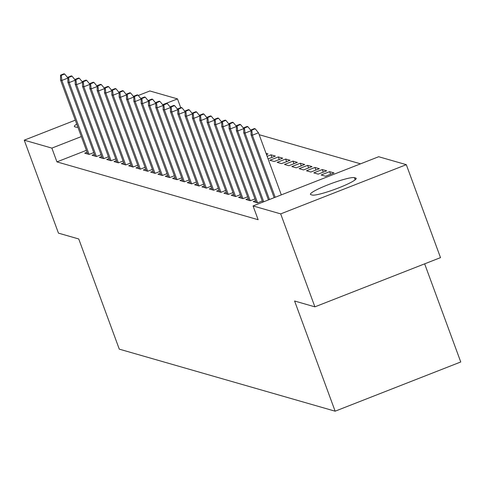 <?xml version="1.0" encoding="UTF-8"?>
<svg xmlns="http://www.w3.org/2000/svg" width="485" height="485" viewBox="0 0 485 485"><rect width="100%" height="100%" fill="white"/><g stroke="black" fill="none" stroke-linecap="round" stroke-linejoin="round"><path stroke-width="0.73" d="M360.549 163.833L259.172 134.697M378.682 156.728L406.303 164.67L280.688 213.885L253.067 205.943L378.682 156.728M280.688 213.885L314.892 306.847L440.507 257.632L406.303 164.67M424.648 263.846L460.75 361.974L335.135 411.189L119.286 349.145L78.746 238.972L58.455 233.139L24.25 140.177L75.308 120.171M138.292 95.496L149.865 90.962L177.486 98.898L162.645 104.718M180.723 107.688L177.486 98.898M329.612 171.66L321.125 174.982L325.52 176.249L334.007 172.921L329.612 171.66L330.57 174.267M255.613 200.651L253.218 201.584L257.614 202.851L262.3 201.014M314.953 167.446L306.465 170.775L310.867 172.036L319.354 168.713L314.953 167.446L315.917 170.059M240.96 196.437L238.565 197.377L242.961 198.638L247.647 196.807M300.3 163.233L291.812 166.561L296.208 167.822L304.695 164.5L300.3 163.233L301.264 165.846M226.307 192.224L223.912 193.163L228.308 194.424L232.988 192.593M285.647 159.025L277.159 162.348L281.555 163.615L290.042 160.286L285.647 159.025L286.611 161.632M211.648 188.016L209.259 188.95L213.655 190.217L218.335 188.38M271.958 157.419L270.994 154.812L267.132 156.328M270.994 154.812L275.389 156.073L268.09 158.935M196.995 183.803L194.606 184.737L199.002 186.004L203.682 184.167M182.342 179.589L179.953 180.529L184.348 181.79L189.029 179.959M167.689 175.376L165.3 176.316L169.695 177.577L174.376 175.746M153.036 171.169L150.647 172.102L155.042 173.369L159.723 171.532M138.383 166.955L135.994 167.889L140.389 169.156L145.07 167.319M123.73 162.742L121.341 163.681L125.736 164.942L130.416 163.112M109.076 158.528L106.682 159.468L111.083 160.729L115.763 158.898M94.423 154.321L92.029 155.255L96.424 156.522L101.11 154.685M86.409 150.344L56.939 161.887L258.135 219.717L253.067 205.943M87.094 152.211L84.705 153.151L89.101 154.412L93.781 152.581M101.747 156.425L99.358 157.358L103.754 158.625L108.434 156.788M116.4 160.638L114.011 161.572L118.407 162.839L123.087 161.002M131.053 164.845L128.664 165.785L133.06 167.046L137.74 165.215M145.712 169.059L143.317 169.999L147.713 171.26L152.393 169.429M160.365 173.272L157.971 174.212L162.366 175.473L167.052 173.636M175.018 177.486L172.624 178.419L177.019 179.686L181.705 177.85M189.671 181.699L187.277 182.633L191.678 183.894L196.358 182.063M266.053 153.387L268.066 153.969L266.489 154.588M204.324 185.907L201.936 186.846L206.331 188.107L211.011 186.276M278.323 156.916L269.836 160.244L274.231 161.505L282.719 158.183L278.323 156.916L279.281 159.529M218.977 190.12L216.589 191.06L220.984 192.321L225.664 190.484M292.976 161.129L284.489 164.451L288.884 165.718L297.372 162.39L292.976 161.129L293.934 163.736M233.631 194.333L231.242 195.267L235.637 196.534L240.317 194.697M307.629 165.343L299.142 168.665L303.537 169.932L312.025 166.604L307.629 165.343L308.587 167.949M248.284 198.547L245.895 199.481L250.29 200.742L254.971 198.911M322.282 169.55L313.795 172.878L318.19 174.139L326.678 170.817L322.282 169.55L323.24 172.163M355.699 178.025A23.662 2.922 159.8 0 1 356.178 178.371A23.662 2.922 159.8 0 1 336.832 188.592A23.662 2.922 159.8 0 1 312.243 195.055L310.927 194.673A23.662 2.922 159.8 0 1 310.449 194.333A23.662 2.922 159.8 0 1 329.794 184.106A23.662 2.922 159.8 0 1 354.383 177.649L355.699 178.025L356.038 178.941M56.939 161.887L51.871 148.113L24.25 140.177M314.892 306.847L294.595 301.009L335.135 411.189M77.921 127.276A23.662 2.922 159.8 0 1 76.175 127.197L74.854 126.821A23.662 2.922 159.8 0 1 74.375 126.476A23.662 2.922 159.8 0 1 76.745 124.075M81.341 136.57L51.871 148.113M67.882 78.091L61.868 80.443L89.082 154.406M61.286 75.351L64.681 74.023L63.947 73.811L60.552 75.145L61.286 75.351L61.868 80.443L60.552 80.067L87.761 154.03M67.882 77.927L64.681 74.023M60.552 75.145L60.552 80.067M75.205 80.195L69.197 82.553L96.406 156.516M68.615 77.461L72.01 76.127L71.277 75.915L67.882 77.248L68.615 77.461L69.197 82.553L67.876 82.171L95.09 156.134M75.205 80.037L72.01 76.127M67.882 77.248L67.876 82.171M82.535 82.298L76.521 84.657L103.735 158.619M75.939 79.564L79.334 78.237L78.6 78.024L75.205 79.352L75.939 79.564L76.521 84.657L75.205 84.275L102.414 158.243M82.535 82.141L79.334 78.237M75.205 79.352L75.205 84.275M89.858 84.408L83.85 86.76L111.065 160.723M83.268 81.668L86.663 80.34L85.93 80.128L82.535 81.462L83.268 81.668L83.85 86.76L82.529 86.385L109.743 160.347M89.858 84.245L86.663 80.34M82.535 81.462L82.529 86.385M97.188 86.512L91.174 88.87L118.388 162.833M90.592 83.778L93.987 82.444L93.253 82.238L89.858 83.566L90.592 83.778L91.174 88.87L89.858 88.488L117.073 162.451M97.188 86.354L93.987 82.444M89.858 83.566L89.858 88.488M104.511 88.622L98.503 90.974L125.718 164.936M97.921 85.881L101.316 84.554L100.583 84.341L97.188 85.669L97.921 85.881L98.503 90.974L97.182 90.598L124.396 164.56M104.511 88.458L101.316 84.554M97.188 85.669L97.182 90.598M111.841 90.725L105.827 93.078L133.042 167.046M105.245 87.991L108.64 86.657L107.912 86.445L104.517 87.779L105.245 87.991L105.827 93.078L104.511 92.702L131.726 166.664M111.841 90.568L108.64 86.657M104.517 87.779L104.511 92.702M119.171 92.829L113.157 95.187L140.371 169.15M112.575 90.095L115.97 88.761L115.236 88.555L111.841 89.883L112.575 90.095L113.157 95.187L111.835 94.805L139.049 168.768M119.171 92.671L115.97 88.761M111.841 89.883L111.835 94.805M126.494 94.939L120.48 97.291L147.695 171.254M119.904 92.198L123.299 90.871L122.566 90.659L119.171 91.992L119.904 92.198L120.48 97.291L119.164 96.915L146.379 170.878M126.494 94.775L123.299 90.871M119.171 91.992L119.164 96.915M133.824 97.042L127.81 99.401L155.024 173.363M127.228 94.308L130.623 92.975L129.889 92.768L126.494 94.096L127.228 94.308L127.81 99.401L126.494 99.019L153.703 172.981M133.824 96.885L130.623 92.975M126.494 94.096L126.494 99.019M141.147 99.146L135.139 101.504L162.348 175.467M134.557 96.412L137.952 95.084L137.219 94.872L133.824 96.2L134.557 96.412L135.139 101.504L133.818 101.123L161.032 175.091M141.147 98.988L137.952 95.084M133.824 96.2L133.818 101.123M148.477 101.256L142.463 103.608L169.677 177.571M141.881 98.516L145.276 97.188L144.542 96.976L141.147 98.309L141.881 98.516L142.463 103.608L141.147 103.232L168.356 177.195M148.477 101.092L145.276 97.188M141.147 98.309L141.147 103.232M155.8 103.36L149.792 105.718L177.001 179.68M149.21 100.625L152.605 99.292L151.872 99.085L148.477 100.413L149.21 100.625L149.792 105.718L148.471 105.336L175.685 179.298M155.8 103.202L152.605 99.292M148.477 100.413L148.471 105.336M163.13 105.469L157.116 107.822L184.33 181.784M156.534 102.729L159.929 101.401L159.195 101.189L155.8 102.517L156.534 102.729L157.116 107.822L155.8 107.446L183.009 181.408M163.13 105.306L159.929 101.401M155.8 102.517L155.8 107.446M170.453 107.573L164.445 109.925L191.66 183.894M163.863 104.839L167.258 103.505L166.525 103.293L163.13 104.627L163.863 104.839L164.445 109.925L163.124 109.549L190.338 183.512M170.453 107.415L167.258 103.505M163.13 104.627L163.124 109.549M177.783 109.677L171.769 112.035L198.983 185.998M171.187 106.942L174.582 105.615L173.854 105.403L170.453 106.73L171.187 106.942L171.769 112.035L170.453 111.653L197.668 185.616M177.783 109.519L174.582 105.615M170.453 106.73L170.453 111.653M185.106 111.786L179.098 114.139L206.313 188.101M178.516 109.046L181.911 107.718L181.178 107.506L177.783 108.84L178.516 109.046L179.098 114.139L177.777 113.763L204.991 187.725M185.106 111.623L181.911 107.718M177.783 108.84L177.777 113.763M192.436 113.89L186.422 116.248L213.636 190.211M185.84 111.156L189.235 109.822L188.507 109.616L185.112 110.944L185.84 111.156L186.422 116.248L185.106 115.866L212.321 189.829M192.436 113.732L189.235 109.822M185.112 110.944L185.106 115.866M199.765 115.994L193.751 118.352L220.966 192.315M193.169 113.26L196.564 111.932L195.831 111.72L192.436 113.047L193.169 113.26L193.751 118.352L192.43 117.97L219.644 191.939M199.765 115.836L196.564 111.932M192.436 113.047L192.43 117.97M207.089 118.104L201.081 120.456L228.289 194.418M200.499 115.363L203.894 114.036L203.16 113.823L199.765 115.157L200.499 115.363L201.081 120.456L199.759 120.08L226.974 194.042M207.089 117.94L203.894 114.036M199.765 115.157L199.759 120.08M214.418 120.207L208.404 122.566L235.619 196.528M207.822 117.473L211.217 116.139L210.484 115.933L207.089 117.261L207.822 117.473L208.404 122.566L207.089 122.184L234.297 196.146M214.418 120.05L211.217 116.139M207.089 117.261L207.089 122.184M221.742 122.317L215.734 124.669L242.943 198.632M215.152 119.577L218.547 118.249L217.813 118.037L214.418 119.365L215.152 119.577L215.734 124.669L214.412 124.293L241.627 198.256M221.742 122.153L218.547 118.249M214.418 119.365L214.412 124.293M229.072 124.421L223.058 126.773L250.272 200.742M222.476 121.686L225.871 120.353L225.137 120.141L221.742 121.474L222.476 121.686L223.058 126.773L221.742 126.397L248.95 200.36M229.072 124.263L225.871 120.353M221.742 121.474L221.742 126.397M236.395 126.524L230.387 128.883L257.596 202.845M229.805 123.79L233.2 122.462L232.467 122.25L229.072 123.578L229.805 123.79L230.387 128.883L229.065 128.501L256.28 202.463M236.395 126.367L233.2 122.462M229.072 123.578L229.065 128.501M243.725 128.634L237.711 130.986L263.749 201.76M237.129 125.894L240.524 124.566L239.79 124.354L236.395 125.688L237.129 125.894L237.711 130.986L236.395 130.611L262.718 202.16M243.725 128.47L240.524 124.566M236.395 125.688L236.395 130.611M251.048 130.738L245.04 133.096L269.478 199.517M244.458 128.004L247.853 126.67L247.12 126.464L243.725 127.791L244.458 128.004L245.04 133.096L243.719 132.714L268.447 199.917M251.048 130.58L247.853 126.67M243.725 127.791L243.719 132.714M281.312 194.879L258.475 132.805L252.364 135.2L275.201 197.274M251.782 130.107L255.177 128.78L254.449 128.567L251.054 129.895L251.782 130.107L252.364 135.2L251.048 134.818L274.171 197.674M258.475 132.805L255.177 128.78M251.054 129.895L251.048 134.818M354.383 177.649L355.178 179.808"/></g></svg>
